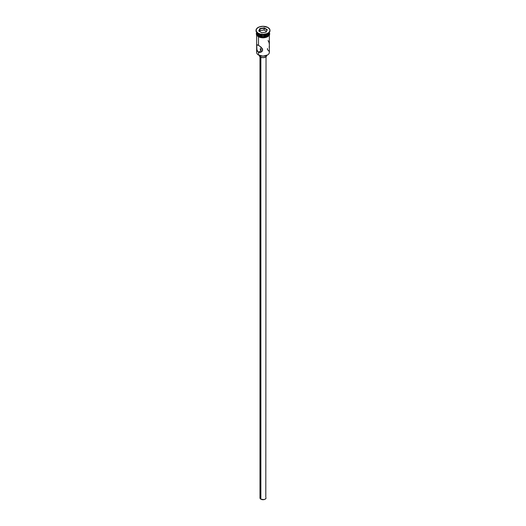 <?xml version="1.0" encoding="UTF-8"?>
<svg xmlns="http://www.w3.org/2000/svg" width="526" height="526" viewBox="0 0 526 526"><rect width="100%" height="100%" fill="white"/><g stroke="black" fill="none" stroke-linecap="round" stroke-linejoin="round"><path stroke-width="0.79" d="M267.497 48.458L267.497 49.799A6.365 3.675 180 0 1 267.497 54.993A6.365 3.675 180 0 1 258.503 54.993L258.674 55.092A6.121 3.531 0 0 0 267.326 55.092A6.121 3.531 0 0 0 267.412 55.039M261.074 47.695L261.501 47.537L261.074 47.695M260.475 48.353L260.324 48.786L260.475 48.353M260.324 49.687L261.074 50.739L260.271 49.24M260.857 57.255L260.857 499.187A3.031 1.749 0 0 0 264.157 499.568A3.031 1.749 0 0 0 266.031 497.951L265.518 498.924L264.157 499.568L260.857 499.187L260.857 57.255M260.429 55.802L260.429 57.045A3.636 2.097 0 0 0 264.394 57.498A3.636 2.097 0 0 0 266.636 55.559L265.571 57.045L263 57.663L260.429 57.045L260.429 55.802M261.159 52.12L259.831 52.534L258.503 52.219L258.503 54.993L258.503 52.219L261.074 50.739L258.503 52.219L257.937 51.778L256.912 49.668L256.655 45.736L257.142 44.73L259.147 45.69L262.211 48.458L262.645 49.832L262.211 51.16L260.515 52.403L259.14 52.475L257.484 51.173L256.826 49.247L256.76 44.953L258.503 45.295L258.503 36.833L258.503 45.295L261.159 47.235L262.533 49.128L262.527 50.522L261.152 52.127M256.03 30.324L256.03 30.817A6.969 4.024 0 0 0 258.069 33.664L258.069 33.171A6.969 4.024 180 0 1 256.03 30.324A6.969 4.024 180 0 1 260.331 26.609A6.969 4.024 180 0 1 267.931 27.477L263 26.3L259.127 26.977L256.563 28.785L256.162 31.106L258.069 33.171L260.331 34.039L263 34.348L266.873 33.671L268.793 32.559L269.838 31.106L269.838 29.541L267.931 27.477A6.969 4.024 180 0 1 269.969 30.324A6.969 4.024 180 0 1 265.669 34.039A6.969 4.024 180 0 1 258.069 33.171L258.069 33.664A6.969 4.024 0 0 0 265.669 34.538A6.969 4.024 0 0 0 269.969 30.817A6.969 4.024 0 0 0 269.956 30.574A6.969 4.024 180 0 1 267.931 33.664A6.969 4.024 180 0 1 258.069 33.664L258.503 34.9A6.365 3.675 0 0 0 265.301 35.729A6.365 3.675 0 0 0 269.358 32.467A6.365 3.675 180 0 1 267.497 34.9A6.365 3.675 180 0 1 258.503 34.9L258.759 35.051A6.003 3.465 0 0 0 267.241 35.051A6.003 3.465 0 0 0 267.366 34.972M267.701 33.789A6.365 3.675 180 0 1 258.503 33.914A6.365 3.675 0 0 0 267.497 33.914L267.931 33.664M256.635 35.15L256.635 52.396A6.365 3.675 0 0 0 258.503 54.993A6.365 3.675 0 0 0 265.433 55.789A6.365 3.675 0 0 0 269.365 52.396L269.365 35.15M269.358 32.467A6.365 3.675 180 0 1 269.365 32.599A6.365 3.675 180 0 1 265.433 35.992A6.365 3.675 180 0 1 258.503 35.196L258.503 36.189A6.365 3.675 0 0 0 265.433 36.984A6.365 3.675 0 0 0 269.365 33.592L268.878 34.999L267.497 36.189L264.243 37.195L261.757 37.195L258.503 36.189L258.503 35.196L256.76 33.316L256.76 31.882M269.292 32.849A6.424 3.708 180 0 1 266.044 36.853A6.424 3.708 180 0 1 258.457 36.215L258.457 36.708A6.424 3.708 0 0 0 265.656 37.464A6.424 3.708 0 0 0 269.411 33.835M259.43 37.168L258.305 36.721L258.457 36.215A6.424 3.708 180 0 1 256.635 33.079M267.497 54.993L263 56.124L258.503 54.993A6.365 3.675 180 0 1 257.28 50.785L257.28 50.785M259.883 28.522L264.144 27.865L267.261 29.666L266.117 32.125L261.856 32.783L258.739 30.981L259.883 28.522L258.739 30.981L261.856 32.783L266.117 32.125L267.261 29.666L265.946 32.152L267.261 29.666L264.144 27.865L259.883 28.522L260.081 30.62L259.666 31.514L260.081 28.838L264.072 28.22L264.072 30.002L260.081 30.62L264.072 30.002L264.072 28.22L266.991 29.903L264.072 28.22L264.144 27.865L260.081 28.838L259.883 28.522M269.24 31.882L268.878 34.006L266.537 35.656L263 36.274L258.503 35.196A6.365 3.675 180 0 1 256.635 32.599A6.365 3.675 180 0 1 256.642 32.467A6.365 3.675 0 0 0 258.503 34.9L258.069 33.664A6.969 4.024 180 0 1 256.044 30.574M258.759 35.051L263 36.064L267.497 34.9M256.635 33.592A6.365 3.675 0 0 0 258.503 36.189L256.76 34.308L256.635 32.599M269.299 32.868L268.937 35.012L267.543 36.215L263 37.3L258.457 36.215L257.063 35.012L256.701 32.868M260.541 37.51L265.459 37.51M266.57 37.168L268.339 36.143M268.937 35.505L269.424 34.085M256.576 34.085L257.063 35.505M256.635 34.085L256.76 33.368M269.24 33.368L269.365 34.085M258.503 33.914L258.069 33.664M258.503 34.9A6.365 3.675 180 0 1 256.642 32.467M269.095 42.659L268.063 40.541M269.312 44.355L269.174 43.073M269.174 47.471L269.345 45.197M261.981 50.969L262.487 50.937L261.981 50.969M261.074 50.739L261.501 50.91L261.074 50.739M259.364 55.434L259.364 55.559A3.636 2.097 0 0 0 260.429 57.045L259.64 56.367L259.436 55.151M259.969 56.723L259.969 497.951A3.031 1.749 0 0 0 260.857 499.187L260.028 498.293L260.199 497.28M265.801 497.28L266.031 56.723M262.513 49.069A6.121 3.531 0 0 0 260.278 49.424M259.009 31.139L260.081 28.838L259.009 31.139M266.334 31.31L264.072 30.002L266.334 31.31M269.365 32.599L269.365 33.592M269.969 30.324L269.969 30.817M269.365 32.52L269.726 33.907L269.404 35.078L267.865 36.623L263.131 37.846L258.305 36.721L256.603 35.091L256.274 33.756L256.635 32.52"/></g></svg>
